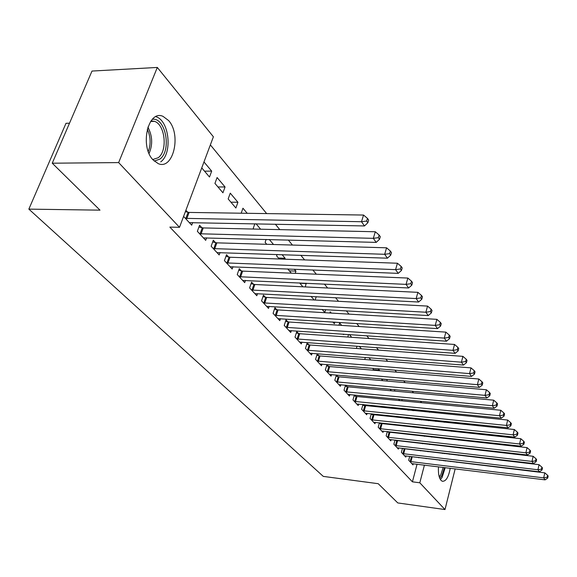 <?xml version="1.0" encoding="UTF-8"?>
<svg xmlns="http://www.w3.org/2000/svg" width="577" height="577" viewBox="0 0 577 577"><rect width="100%" height="100%" fill="white"/><g stroke="black" fill="none" stroke-linecap="round" stroke-linejoin="round"><path stroke-width="0.87" d="M450.24 468.257C448.545 477.287 445.877 481.615 442.242 481.247L440.987 480.331C438.938 477.727 438.102 473.219 438.484 466.815M439.559 460.28L439.652 459.912M442.436 453.435L442.768 452.988M153.093 159.923C139.461 146.277 148.123 109.219 163.067 116.395L168.599 120.55C181.654 134.65 173.223 170.395 158.235 163.63L153.093 159.923M429.432 412.274L428.379 410.983M421.592 402.703L420.395 401.239M413.507 392.836L412.158 391.184M405.169 382.659L403.655 380.813M396.565 372.151L394.877 370.095M387.679 361.303L385.811 359.024M378.498 350.095L376.435 347.585M369.006 338.519L366.741 335.756M359.19 326.539L356.709 323.509M349.035 314.14L346.323 310.83M338.519 301.302L335.554 297.689M327.621 288.002L324.397 284.072M316.326 274.212L312.821 269.935M304.606 259.91L300.797 255.265M292.438 245.059L288.312 240.025M279.802 229.632L275.33 224.179M266.661 213.598L210.36 144.877M443.338 421.174L444.247 422.299M450.767 430.363L451.546 431.329M457.979 439.285L458.643 440.107M69.507 123.197L65.994 123.305L28.85 209.126L323.279 476.393L378.223 483.699L397.791 502.942L444.99 509.556L419.811 482.79L424.427 465.098M28.85 209.126L100.001 210.158L52.247 163.204L92.003 71.058L157.319 67.444L213.389 136.785L179.512 227.309L118.646 162.591L157.319 67.444M413.543 410.694L412.836 409.858L412.634 410.6M416.154 418.39L415.894 419.378M414.755 418.246L415.7 419.364M402.465 448.307L401.383 452.332L405.79 457.107L406.107 455.909M403.467 448.423L403.864 448.856M402.162 399.508L401.801 400.813M398.512 399.161L399.753 400.618M387.333 431.538L386.15 435.83L390.809 440.878L391.156 439.602M388.126 431.625L388.761 432.317M387.153 379.377L386.972 381.065M381.246 378.865L382.803 380.697M371.336 413.788L370.03 418.375L374.963 423.713L375.346 422.357M371.884 413.846L372.785 414.834M365.328 357.43L364.765 359.5M368.898 357.711L370.809 359.976M354.386 394.971L352.958 399.875L358.187 405.537L358.605 404.088M354.66 394.993L355.858 396.305M348.537 334.509L347.78 337.04M349.402 334.566L351.718 337.314M337.898 376.644L336.398 375L334.826 380.236L340.38 386.251L340.848 384.7M331.306 313.087L330.232 311.818L329.864 313.001M334.811 322.125L334.328 323.719L332.864 322.002M318.807 355.742L317.206 353.989L315.554 359.356L321.461 365.753L321.973 364.087M316.225 296.679L315.157 300.047M311.09 296.412L314.14 299.99M298.468 333.477L296.758 331.609L295.013 337.105L301.309 343.928L301.879 342.125M294.32 269.192L295.943 271.125L295.229 273.325M287.707 268.925L291.313 273.166M276.751 309.705L274.933 307.714L273.08 313.347L279.809 320.639L280.444 318.692M266.127 239.426L265.117 242.383L266.762 244.309M269.315 239.513L273.527 244.511M253.527 284.281L251.572 282.146L249.603 287.916L256.815 295.734L257.53 293.614M247.23 213.302L242.946 208.218L241.186 213.216M228.615 257.01L226.523 254.717L224.431 260.645L232.17 269.033L232.978 266.725M217.096 177.536L214.94 183.407L222.938 192.805L225.052 186.977L217.096 177.536M201.842 227.699L199.584 225.232L197.356 231.319L205.686 240.342L206.602 237.825M179.512 227.309L169.854 227.093L412.418 481.824L417.063 464.196M418.751 457.792L418.844 457.431M420.561 450.889L420.691 450.421M422.443 443.749L422.602 443.158M424.398 436.342L424.585 435.621M426.417 428.653L426.641 427.802M428.516 420.683L428.783 419.681M183.594 216.411L191.694 225.181L192.668 222.542M185.895 210.244L187.684 212.206M203.969 161.957L211.694 171.124L209.509 177.024L201.748 167.9M215.473 242.628L213.302 240.248L211.139 246.249L219.173 254.955L220.032 252.538M230.259 193.158L228.167 198.95L235.878 208.016L237.926 202.26L230.259 193.158M241.294 270.887L239.275 268.673L237.241 274.522L244.713 282.622L245.47 280.408M254.846 223.768L253.231 228.413L253.779 229.055M256.073 223.797L260.631 229.206M265.341 297.213L263.451 295.15L261.547 300.848L268.514 308.399L269.185 306.365M277.068 254.464L276.599 255.871L279.261 259.008M282.052 254.63L285.117 258.272L284.814 259.203M287.786 321.786L286.026 319.86L284.223 325.421L290.736 332.475L291.342 330.599M306.142 283.22L305.341 286.935M299.614 282.918L302.925 286.819M308.796 344.786L307.144 342.983L305.449 348.407L311.551 355.021L312.085 353.283M325.652 309.633L324.764 312.482L322.168 309.431M328.501 366.359L326.95 364.657L325.341 369.958L331.068 376.161L331.551 374.552M341.685 325.406L339.637 322.976L338.944 325.233M343.726 334.184L343.596 334.617L343.2 334.148M345.529 385.126L344.029 390.203L349.417 396.038L349.857 394.538M345.659 385.133L347.015 386.626M357.048 346.164L356.37 348.458M359.312 346.33L361.418 348.833M362.983 404.52L361.62 409.259L366.698 414.762L367.095 413.356M363.402 404.564L364.448 405.703M373.391 368.321L373.11 369.302L373.932 370.268M378.173 368.717L379.414 370.182L379.262 370.708M379.45 422.797L378.209 427.225L382.998 432.418L383.366 431.106M380.12 422.862L380.885 423.698M394.892 389.612L394.48 391.091M390.016 389.172L391.408 390.809M395.007 440.042L393.867 444.196L398.404 449.101L398.736 447.867M395.901 440.143L396.413 440.698M409.244 409.093L408.934 410.233M406.756 408.848L407.845 410.124M409.728 456.342L408.689 460.244L412.981 464.896L413.283 463.735M419.746 418.758L419.479 419.753M420.388 418.823L421.333 419.941M422.898 427.406L422.515 427.362M449.122 453.724L449.346 454.243M450.63 461.225L450.644 461.6M426.1 458.672L426.194 458.311M427.903 451.748L428.026 451.272M429.778 444.578L429.93 443.987M431.711 437.142L431.899 436.421M433.724 429.432L433.947 428.581M435.808 421.434L436.068 420.431M460.518 447.442L460.367 448.041M458.672 454.835L458.549 455.311M456.883 461.968L456.796 462.336M455.166 468.856L444.99 509.556M52.247 163.204L118.646 162.591M412.418 481.824L419.811 482.79M204.518 171.16L211.694 171.124M217.962 186.955L225.052 186.977M230.923 202.188L237.926 202.26M278.439 258.034L285.117 258.272M289.344 270.851L295.943 271.125M299.896 283.257L306.423 283.559M373.442 369.691L379.414 370.182M381.462 379.125L387.369 379.637M185.39 218.358L361.498 221.727L364.498 225.946L189.379 222.672M185.361 211.68L189.112 212.43L363.553 215.048L361.498 221.727L366.655 221.056L367.845 222.751L368.66 220.082L367.47 218.38L366.655 221.056M367.47 218.38L363.553 215.048M364.498 225.946L367.845 222.751M199.62 233.772L373.319 238.344L376.197 242.39L203.457 237.926M198.928 227.035L203.248 227.929L375.302 231.759L373.319 238.344L378.361 237.674L379.507 239.304L380.293 236.671L379.147 235.041L378.361 237.674M379.147 235.041L375.302 231.759M376.197 242.39L379.507 239.304M213.324 248.615L384.671 254.298L387.434 258.186L217.024 252.625M212.682 241.987L216.858 242.852L386.583 247.807L384.671 254.298L389.605 253.635L390.701 255.193L391.458 252.603L390.362 251.038L389.605 253.635M390.362 251.038L386.583 247.807M387.434 258.186L390.701 255.193M152.35 119.288C165.722 117.225 171.838 150.785 159.851 159.115L154.225 161.07M152.746 159.526L158.199 157.745C167.813 151.044 165.246 124.654 154.535 121.35L151.008 120.903M160.709 161.892C172.581 153.532 169.414 120.889 156.143 116.763L155.869 116.662M444.478 467.55L441.773 475.881L439.724 478.225M439.248 476.847L440.72 475.008L443.208 467.399M440.41 479.566L442.097 477.403L445.228 467.644M445.624 461.001L445.617 460.626M444.29 453.652L444.059 453.14M444.802 460.525L444.824 460.908M443.525 460.749L443.497 460.374M226.537 262.924L395.577 269.632L398.231 273.368L230.1 266.79M225.932 256.39L229.978 257.241L397.43 263.235L395.577 269.632L400.402 268.969L401.462 270.469L402.198 267.908L401.138 266.408L400.402 268.969M401.138 266.408L397.43 263.235M398.231 273.368L401.462 270.469M239.275 276.729L406.064 284.374L408.617 287.973L242.715 280.451M238.712 270.288L242.636 271.118L407.852 278.064L406.064 284.374L410.788 283.711L411.805 285.161L412.519 282.636L411.502 281.187L410.788 283.711M411.502 281.187L407.852 278.064M408.617 287.973L411.805 285.161M251.565 290.043L416.154 298.561L418.621 302.023L254.89 293.643M251.045 283.696L254.846 284.504L417.892 292.337L416.154 298.561L420.792 297.905L421.765 299.297L422.458 296.809L421.477 295.417L420.792 297.905M421.477 295.417L417.892 292.337M418.621 302.023L421.765 299.297M263.437 302.903L425.876 312.229L428.249 315.561L266.646 306.38M262.953 296.65L266.639 297.436L427.557 306.091L425.876 312.229L430.42 311.573L431.358 312.914L432.029 310.462L431.084 309.121L430.42 311.573M431.084 309.121L427.557 306.091M428.249 315.561L431.358 312.914M274.904 315.323L435.238 325.392L437.532 328.616L278.006 318.684M274.45 309.164L278.035 309.936L436.876 319.341L435.238 325.392L439.696 324.75L440.604 326.041L441.254 323.618L440.345 322.327L439.696 324.75M440.345 322.327L436.876 319.341M437.532 328.616L440.604 326.041M285.997 327.339L444.276 338.093L446.483 341.202L288.998 330.585M285.572 321.259L289.055 322.016L445.862 332.121L444.276 338.093L448.646 337.451L449.519 338.699L450.154 336.312L449.274 335.064L448.646 337.451M449.274 335.064L445.862 332.121M446.483 341.202L449.519 338.699M296.722 338.959L452.988 350.347L455.123 353.348L299.622 342.103M296.326 332.965L299.715 333.701L454.532 344.455L452.988 350.347L457.28 349.712L458.131 350.91L458.737 348.558L457.893 347.354L457.28 349.712M457.893 347.354L454.532 344.455M455.123 353.348L458.131 350.91M307.101 350.203L461.405 362.183L463.468 365.082L309.914 353.247M306.733 344.289L310.029 345.017L462.905 356.362L461.405 362.183L465.617 361.548L466.44 362.709L467.031 360.387L466.216 359.219L465.617 361.548M466.216 359.219L462.905 356.362M463.468 365.082L466.44 362.709M317.155 361.094L469.541 373.615L471.532 376.413L319.874 364.044M316.816 355.259L320.019 355.966L470.998 367.874L469.541 373.615L473.674 372.987L474.467 374.112L475.044 371.812L474.258 370.686L473.674 372.987M474.258 370.686L470.998 367.874M471.532 376.413L474.467 374.112M326.899 371.646L477.403 384.671L479.328 387.376L329.532 374.502M326.575 365.89L329.698 366.583L478.816 379.002L477.403 384.671L481.463 384.044L482.228 385.133L482.79 382.861L482.026 381.772L481.463 384.044M482.026 381.772L478.816 379.002M479.328 387.376L482.228 385.133M336.341 381.873L485.012 395.36L486.873 397.979L338.894 384.643M336.038 376.197L339.081 376.868L486.389 389.763L485.012 395.36L489 394.74L489.743 395.793L490.284 393.557L489.548 392.497L489 394.74M489.548 392.497L486.389 389.763M486.873 397.979L489.743 395.793M345.493 391.79L492.369 405.71L494.172 408.242L347.974 394.473M345.219 386.186L348.183 386.85L493.71 400.186L492.369 405.71L496.292 405.09L497.006 406.107L497.54 403.9L496.826 402.883L496.292 405.09M496.826 402.883L493.71 400.186M494.172 408.242L497.006 406.107M354.379 401.412L499.494 415.728L501.247 418.188L356.781 404.023M354.119 395.88L357.012 396.529L500.8 410.269L499.494 415.728L503.353 415.115L504.046 416.104L504.565 413.918L503.872 412.93L503.353 415.115M503.872 412.93L500.8 410.269M501.247 418.188L504.046 416.104M362.998 410.752L506.404 425.437L508.092 427.817L365.335 413.283M362.76 405.292L507.673 420.049L506.404 425.437L510.198 424.831L510.869 425.783L511.373 423.626L510.703 422.674L510.198 424.831M510.703 422.674L507.673 420.049M508.092 427.817L510.869 425.783M371.372 419.825L513.097 434.849L514.734 437.157L373.644 422.285M371.148 414.43L514.338 429.519L513.097 434.849L516.826 434.243L517.482 435.166L517.973 433.038L517.324 432.115L516.826 434.243M517.324 432.115L514.338 429.519M514.734 437.157L517.482 435.166M379.507 428.632L519.588 443.973L521.175 446.209L381.714 431.026M379.305 423.309L520.8 438.708L519.588 443.973L523.26 443.374L523.894 444.268L524.37 442.17L523.743 441.268L523.26 443.374M523.743 441.268L520.8 438.708M521.175 446.209L523.894 444.268M387.412 437.2L525.885 452.822L527.428 455.001L389.562 439.523M387.225 431.942L527.068 447.622L525.885 452.822L529.498 452.231L530.112 453.104L530.58 451.026L529.967 450.147L529.498 452.231M529.967 450.147L527.068 447.622M527.428 455.001L530.112 453.104M395.101 445.523L531.994 461.42L533.494 463.526L397.185 447.788M394.928 440.33L533.148 456.277L531.994 461.42L535.557 460.828L536.148 461.672L536.61 459.624L536.011 458.773L535.557 460.828M536.011 458.773L533.148 456.277M533.494 463.526L536.148 461.672M402.58 453.623L537.93 469.765L539.387 471.813L404.607 455.823M402.414 448.495L539.055 464.687L537.93 469.765L541.435 469.18L542.012 470.003L542.459 467.969L541.882 467.146L541.435 469.18M541.882 467.146L539.055 464.687M539.387 471.813L542.012 470.003M409.85 461.506L543.7 477.871L545.114 479.862L411.827 463.648M409.706 456.436L544.796 472.851L543.7 477.871L547.147 477.287L547.71 478.088L548.15 476.083L547.587 475.282L547.147 477.287M547.587 475.282L544.796 472.851M545.114 479.862L547.71 478.088M185.823 218.452L188.116 212.307M186.818 218.582L189.112 212.43M200.046 233.873L202.267 227.8M201.027 234.002L203.248 227.929M213.75 248.716L215.892 242.722M214.709 248.846L216.858 242.852M147.871 127.142C152.487 135.869 152.891 144.647 149.068 153.475M148.296 151.542C151.015 144.026 150.669 136.554 147.279 129.118M226.949 263.025L229.033 257.111M227.901 263.155L229.978 257.241M239.679 276.823L241.698 270.981M240.616 276.96L242.636 271.118M251.969 290.137L253.923 284.374M252.892 290.274L254.846 284.504M263.833 302.997L265.73 297.306M264.742 303.134L266.639 297.436M275.294 315.417L277.14 309.799M276.195 315.554L278.035 309.936M286.38 327.426L288.168 321.879M287.267 327.57L289.055 322.016M297.097 339.045L298.843 333.564M297.97 339.189L299.715 333.701M307.476 350.289L309.171 344.873M308.334 350.434L310.029 345.017M317.523 361.18L319.168 355.829M318.374 361.325L320.019 355.966M327.253 371.732L328.861 366.445M328.097 371.869L329.698 366.583M336.694 381.96L338.252 376.731M337.523 382.097L339.081 376.868M345.839 391.877L347.361 386.705M346.662 392.014L348.183 386.85M354.718 401.498L356.204 396.392M355.533 401.635L357.012 396.529M363.337 410.838L364.787 405.79M364.137 410.975L365.587 405.927M371.711 419.905L373.117 414.913M372.497 420.049L373.91 415.058M379.839 428.718L381.217 423.785M380.618 428.855L381.996 423.922M387.737 437.279L389.086 432.404M388.509 437.424L389.857 432.541M395.425 445.61L396.738 440.785M396.183 445.747L397.495 440.922M402.897 453.71L404.181 448.935M403.648 453.847L404.931 449.072M410.168 461.586L411.423 456.869M410.911 461.73L412.166 457.006M150.611 121.466L154.535 121.35"/></g></svg>

